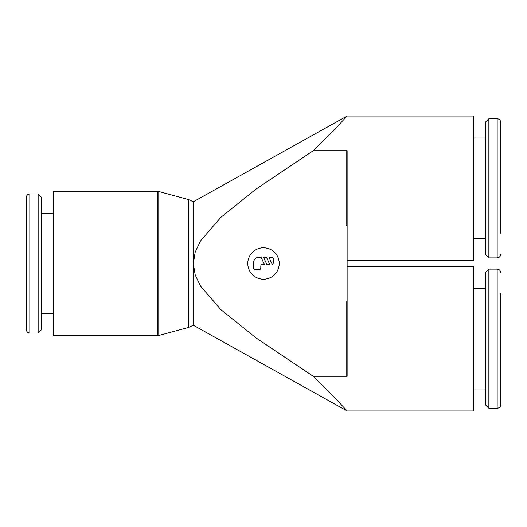 <?xml version="1.0" encoding="UTF-8"?>
<svg xmlns="http://www.w3.org/2000/svg" width="527" height="527" viewBox="0 0 527 527"><rect width="100%" height="100%" fill="white"/><g stroke="black" fill="none" stroke-linecap="round" stroke-linejoin="round"><path stroke-width="0.79" d="M346.134 409.96C347.464 411.284 347.464 411.284 346.134 409.96L346.134 410.876L346.134 410.408L193.337 325.225L188.607 327.425L157.698 335.771L53.286 335.771L53.286 191.229L157.698 191.229L188.607 199.575L193.337 201.775L193.337 263.5L195.194 252.143L200.464 240.997L220.76 217.447L256.023 189.101L313.242 150.715L347.128 150.715L347.128 225.905L346.134 225.74L346.134 150.88L347.128 150.715M158.765 335.679L158.765 191.321M188.607 327.425L188.607 199.575M347.128 376.285L346.134 376.12L346.134 301.26L347.128 301.095L347.128 376.285L313.242 376.285L337.155 400.263L347.128 410.961L473.714 410.961L473.714 266.418L347.128 266.418M347.128 260.582L473.714 260.582L473.714 116.039L347.128 116.039L337.155 126.737L313.242 150.715M347.128 116.039L346.134 116.124L346.134 116.592L193.337 201.775M38.135 333.077L29.828 333.077C27.733 332.893 26.574 331.733 26.35 329.599L26.35 197.401C26.574 195.267 27.733 194.107 29.828 193.923L38.135 193.923L41.613 197.401L41.613 329.599L38.135 333.077L38.135 193.923M53.286 213.224L41.613 213.224M41.613 313.776L53.286 313.776M500.65 293.802L500.65 404.789C500.426 406.923 499.267 408.082 497.172 408.267L488.865 408.267L485.387 404.789L485.387 272.591L488.865 269.113L497.172 269.113L497.172 408.267M488.865 269.113L488.865 408.267M473.714 288.414L485.387 288.414M485.387 388.966L473.714 388.966M488.865 118.733L488.865 257.887L485.387 254.409L485.387 122.211L488.865 118.733L497.172 118.733C499.267 118.918 500.426 120.077 500.65 122.211L500.65 233.197M488.865 257.887L497.172 257.887C499.267 257.703 500.426 256.544 500.65 254.409M473.714 238.586L485.387 238.586M485.387 138.034L473.714 138.034M279.211 263.5A15.711 15.711 0 0 1 263.5 279.211A15.711 15.711 0 0 1 247.789 263.5A15.711 15.711 0 0 1 263.5 247.789A15.711 15.711 0 0 1 279.211 263.5M271.583 257.216A1.798 1.798 0 0 1 273.375 259.014L273.375 262.604A1.798 1.798 0 0 1 272.235 264.396L268.889 257.216L271.583 257.216M260.806 267.986A1.798 1.798 0 0 1 259.014 269.784L255.417 269.784A1.798 1.798 0 0 1 253.625 267.986L253.625 262.604A5.389 5.389 0 0 1 259.014 257.216L261.023 257.216L264.37 264.396L262.604 264.396A1.798 1.798 0 0 0 260.806 266.194L260.806 267.986M269.758 264.396L266.846 264.396L263.5 257.216L266.412 257.216L269.758 264.396M346.134 116.124L346.134 117.04C347.464 115.716 347.464 115.716 346.134 117.04M313.242 376.285L256.023 337.899L220.76 309.553L200.464 286.003L195.194 274.857L193.337 263.5L193.337 325.225M347.128 225.905L347.128 301.095M157.698 335.771L157.698 191.229M29.828 333.077L29.828 193.923M497.172 118.733L497.172 257.887M497.172 269.113C499.267 269.297 500.426 270.456 500.65 272.591M347.128 410.961L346.134 410.876"/></g></svg>
